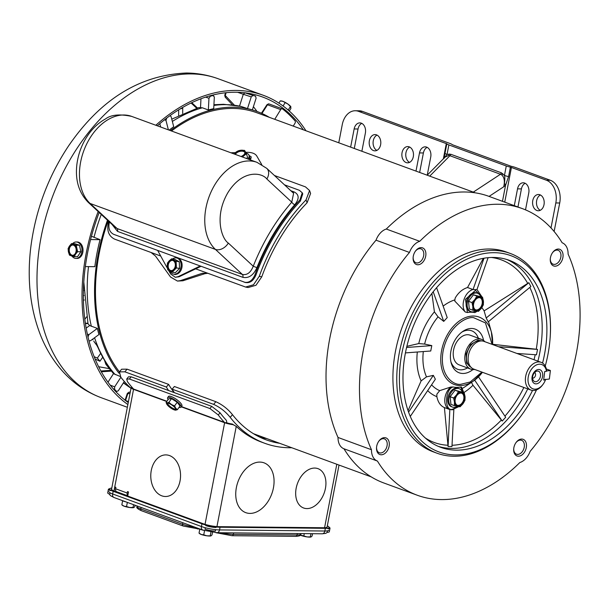 <?xml version="1.0" encoding="UTF-8"?>
<svg xmlns="http://www.w3.org/2000/svg" width="610" height="610" viewBox="0 0 610 610"><rect width="100%" height="100%" fill="white"/><g stroke="black" fill="none" stroke-linecap="round" stroke-linejoin="round"><path stroke-width="0.91" d="M181.048 407.175L181.864 406.031A8.227 2.265 -144.6 0 0 178.951 401.388A8.227 2.265 -144.6 0 0 171.372 396.591A8.227 2.265 -144.6 0 0 168.459 396.492L167.643 397.644A8.227 2.265 35.4 0 1 170.556 397.743A8.227 2.265 35.4 0 1 178.135 402.539A8.227 2.265 35.4 0 1 181.048 407.175A8.227 2.265 35.4 0 1 179.043 407.366M177.411 409.661L180.011 406.001L177.19 402.249L171.524 398.658L168.68 398.818L166.072 402.478L167.201 402.813A5.909 1.632 35.4 0 1 168.726 403.126A5.909 1.632 35.4 0 1 171.456 404.529L174.582 405.909L175.703 408.197L177.411 409.661L175.695 410.156L174.567 409.821M167.201 402.813L168.917 402.318L171.456 404.529A5.909 1.632 35.4 0 1 175.703 408.197A5.909 1.632 35.4 0 1 175.695 410.156A5.909 1.632 35.4 0 1 175.161 410.118A5.909 1.632 35.4 0 1 171.44 408.441A5.909 1.632 35.4 0 1 167.193 404.765A5.909 1.632 35.4 0 1 166.797 404.171A5.909 1.632 35.4 0 1 167.201 402.813M173.827 409.417A5.17 1.426 35.4 0 1 169.061 406.405A5.17 1.426 35.4 0 1 167.231 403.484A5.17 1.426 35.4 0 1 169.069 403.546A5.17 1.426 35.4 0 1 173.835 406.565A5.17 1.426 35.4 0 1 175.665 409.478A5.17 1.426 35.4 0 1 173.827 409.417M167.521 403.301A5.17 1.426 -144.6 0 0 169.832 406.252A5.17 1.426 -144.6 0 0 174.193 408.913A5.17 1.426 -144.6 0 0 175.741 409.15M168.124 399.596A8.227 2.265 35.4 0 1 167.643 397.644M177.19 402.249L174.582 405.909M171.524 398.658L168.917 402.318M166.797 404.171L166.072 402.478M76.029 258.426L77.058 258.442A8.227 5.886 -89.4 0 0 82.975 251.297A8.227 5.886 -89.4 0 0 78.675 242.254A8.227 5.886 -89.4 0 0 77.226 241.987L76.204 241.979A8.227 5.886 90.6 0 1 77.653 242.246A8.227 5.886 90.6 0 1 81.946 251.282A8.227 5.886 90.6 0 1 76.029 258.426A8.227 5.886 90.6 0 1 74.588 258.16A8.227 5.886 90.6 0 1 71.957 256.07M77.6 251.724L75.548 254.21A5.909 4.232 90.6 0 1 71.492 255.918A5.909 4.232 90.6 0 1 68.427 251.877A5.909 4.232 90.6 0 1 69.418 246.127A5.909 4.232 90.6 0 1 73.474 244.412A5.909 4.232 90.6 0 1 73.589 244.45L76.219 245.189L77.6 251.724L80.863 251.755L77.501 256.734L74.237 256.703L69.487 255.148L68.427 251.877L68.106 248.621L69.418 246.127L71.469 243.642L73.589 244.45A5.909 4.232 90.6 0 1 76.54 248.453A5.909 4.232 90.6 0 1 75.548 254.21L74.237 256.703M71.522 255.171A5.17 3.698 90.6 0 1 68.816 249.482A5.17 3.698 90.6 0 1 72.537 244.991A5.17 3.698 90.6 0 1 73.452 245.159A5.17 3.698 90.6 0 1 76.151 250.847A5.17 3.698 90.6 0 1 72.43 255.338A5.17 3.698 90.6 0 1 71.522 255.171M72.765 245.006A5.17 3.698 -89.4 0 0 69.258 249.65A5.17 3.698 -89.4 0 0 71.972 255.171A5.17 3.698 -89.4 0 0 72.659 255.331M72.59 243.649A8.227 5.886 90.6 0 1 76.204 241.979M71.469 243.642L74.733 243.672L79.483 245.22L80.863 251.755M79.483 245.22L76.219 245.189M121.672 500.322A8.227 1.418 10.9 0 0 123.449 501.138A8.227 1.418 10.9 0 0 126.156 501.969M121.84 504.813L124.097 506.186A5.909 1.014 10.9 0 1 122.633 505.469L121.84 504.813L122.61 500.81M135.077 505.24L134.81 506.628L133.826 507.55L133.041 507.451L133.826 507.55M133.575 504.683L133.041 507.451L129.701 507.505A5.909 1.014 10.9 0 0 133.697 507.596A5.909 1.014 10.9 0 0 133.72 507.589L133.72 507.596M126.552 506.544L129.701 507.505A5.909 1.014 10.9 0 1 124.097 506.186L126.552 506.544L127.353 502.404M250.977 158.676L250.039 158.371M250.39 159.416L251.282 156.961L249.04 155.398M108.748 221.125C106.437 229.901 108.344 235.887 114.459 239.067L160.621 255.994M195.596 268.812L245.586 287.043L253.501 284.771L259.273 276.307A156.366 105.835 -69.9 0 1 306.045 199.889L309.575 190.549L305.488 186.889L274.431 175.497M230.938 152.79L235.468 152.614M245.685 152.325L246.806 152.302C251.816 152.302 255.125 153.514 256.726 155.939L261.759 164.608M245.586 287.043L248.079 287.539L255.987 285.267L261.774 276.81A152.645 103.319 -69.9 0 1 307.082 202.779L310.604 193.423L309.575 190.549M151.059 252.487L155.512 256.07L170.503 276.986L177.449 281.065L180.423 280.623L202.345 273.242L207.804 273.288M207.781 273.28L204.884 273.676L202.345 273.242M177.449 281.065L182.901 280.775L204.884 273.676M306.899 508.587A20.938 14.175 -69.9 0 1 303.589 507.985A20.938 14.175 -69.9 0 1 296.735 485.796A20.938 14.175 -69.9 0 1 314.699 468.068A20.938 14.175 -69.9 0 1 318.008 468.663A20.938 14.175 -69.9 0 1 324.863 490.859A20.938 14.175 -69.9 0 1 306.899 508.587A20.938 14.175 -69.9 0 1 303.589 507.985A20.938 14.175 -69.9 0 1 296.735 485.796A20.938 14.175 -69.9 0 1 314.699 468.068A20.938 14.175 -69.9 0 1 318.008 468.663A20.938 14.175 -69.9 0 1 324.863 490.859A20.938 14.175 -69.9 0 1 306.899 508.587M459.193 388.692L458.179 388.326A9.79 6.626 110.1 0 0 456.631 388.044A9.79 6.626 110.1 0 0 448.236 396.325A9.79 6.626 110.1 0 0 451.438 406.702L452.452 407.076A9.79 6.626 -69.9 0 1 449.25 396.698A9.79 6.626 -69.9 0 1 457.645 388.417A9.79 6.626 -69.9 0 1 459.193 388.692A9.79 6.626 -69.9 0 1 462.273 391.963M457.355 406.313A9.79 6.626 -69.9 0 1 454 407.35A9.79 6.626 -69.9 0 1 452.452 407.076M464.172 392.657L465.033 396.645L464.98 400.297L462.99 403.713A7.373 4.994 -69.9 0 1 458.369 406.458A7.373 4.994 -69.9 0 1 457.706 406.39L454.404 405.65L454.458 401.998L453.604 398.01L456.501 394.929L458.484 391.513L464.172 392.657L455.022 390.248L458.484 391.513M460.092 406.794L457.706 406.39A7.373 4.994 -69.9 0 1 454.458 401.998A7.373 4.994 -69.9 0 1 456.501 394.929A7.373 4.994 -69.9 0 1 461.785 392.253A7.373 4.994 -69.9 0 1 465.033 396.645A7.373 4.994 -69.9 0 1 462.99 403.713L460.092 406.794M460.946 393.076A6.451 4.369 -69.9 0 1 461.968 393.259A6.451 4.369 -69.9 0 1 464.08 400.099A6.451 4.369 -69.9 0 1 458.545 405.566A6.451 4.369 -69.9 0 1 457.523 405.383A6.451 4.369 -69.9 0 1 455.411 398.543A6.451 4.369 -69.9 0 1 460.946 393.076M457.279 405.276A6.451 4.369 110.1 0 0 458.049 405.383A6.451 4.369 110.1 0 0 463.539 400.107A6.451 4.369 110.1 0 0 461.717 393.183M454.404 405.65L450.942 404.377L450.134 396.736L455.022 390.248M450.134 396.736L453.604 398.01M161.78 495.823A20.801 14.892 90.6 0 1 150.914 472.971A20.801 14.892 90.6 0 1 165.874 454.9A20.801 14.892 90.6 0 1 169.534 455.578A20.801 14.892 90.6 0 1 180.407 478.438A20.801 14.892 90.6 0 1 165.44 496.502A20.801 14.892 90.6 0 1 161.78 495.823A20.801 14.892 90.6 0 1 150.914 472.971A20.801 14.892 90.6 0 1 165.874 454.9A20.801 14.892 90.6 0 1 169.534 455.578A20.801 14.892 90.6 0 1 180.407 478.438A20.801 14.892 90.6 0 1 165.44 496.502A20.801 14.892 90.6 0 1 161.78 495.823M259.845 462.083A26.527 17.957 -69.9 0 1 264.031 462.837A26.527 17.957 -69.9 0 1 272.716 490.951A26.527 17.957 -69.9 0 1 249.963 513.407A26.527 17.957 -69.9 0 1 245.769 512.652A26.527 17.957 -69.9 0 1 237.092 484.538A26.527 17.957 -69.9 0 1 259.845 462.083A26.527 17.957 -69.9 0 1 264.031 462.837A26.527 17.957 -69.9 0 1 272.716 490.951A26.527 17.957 -69.9 0 1 249.963 513.407A26.527 17.957 -69.9 0 1 245.769 512.652A26.527 17.957 -69.9 0 1 237.092 484.538A26.527 17.957 -69.9 0 1 259.845 462.083M220.058 412.779A156.366 105.835 -69.9 0 0 226.013 419.939A3.378 2.287 -69.9 0 1 226.569 422.7L226.699 422.745A5.582 0.961 -169.1 0 0 232.288 424.034L233.188 424.697A8.563 1.472 10.9 0 1 224.617 422.722L224.427 422.349A159.347 107.856 -69.9 0 1 218.288 414.975L220.058 412.779L211.708 406.351L131.173 376.82L128.466 376.82L126.705 379.016L129.411 379.016L131.173 376.82M115.237 491.477L116.113 491.332M127.764 495.816L116.739 491.774A3.164 2.143 110.1 0 1 115.618 488.778L115.9 487.337L114.871 486.963L114.085 491.042M127.719 496.052L128.504 491.965L127.475 491.584L127.2 493.025A3.164 2.143 -69.9 0 0 127.787 495.686M126.705 379.016L127.459 381.669A159.347 107.856 110.1 0 0 133.598 389.05L113.956 490.989M111.447 489.861L131.104 387.769A8.563 1.472 10.9 0 1 131.531 387.426L132.294 387.617M131.104 387.769A8.563 1.472 10.9 0 0 133.529 389.332M226.569 422.7L224.488 422.677L181.292 406.839M291.778 447.74A156.366 105.835 -69.9 0 1 264.793 443.302L261.576 442.12A156.366 105.835 -69.9 0 1 236.245 426.367L233.188 424.697M211.708 406.351L209.947 408.547L129.411 379.016M209.947 408.547L218.288 414.975M536.876 210.488A8.128 5.818 90.6 0 1 532.629 201.559A8.128 5.818 90.6 0 1 538.47 194.506A8.128 5.818 90.6 0 1 539.903 194.765A8.128 5.818 90.6 0 1 544.15 203.694A8.128 5.818 90.6 0 1 538.302 210.755A8.128 5.818 90.6 0 1 536.876 210.488M540.254 210.305A8.128 5.818 90.6 0 1 536.472 202.612A8.128 5.818 90.6 0 1 540.414 194.994M409.188 146.842A8.128 5.818 -89.4 0 0 407.762 146.583A8.128 5.818 -89.4 0 0 401.914 153.636A8.128 5.818 -89.4 0 0 406.161 162.565A8.128 5.818 -89.4 0 0 407.587 162.832A8.128 5.818 -89.4 0 0 413.435 155.771A8.128 5.818 -89.4 0 0 409.188 146.842M409.546 162.382A8.128 5.818 90.6 0 1 405.757 154.688A8.128 5.818 90.6 0 1 409.707 147.071M376.507 134.863A8.128 5.818 -89.4 0 0 375.081 134.596A8.128 5.818 -89.4 0 0 369.233 141.657A8.128 5.818 -89.4 0 0 373.48 150.586A8.128 5.818 -89.4 0 0 374.914 150.853A8.128 5.818 -89.4 0 0 380.754 143.792A8.128 5.818 -89.4 0 0 376.507 134.863M376.866 150.403A8.128 5.818 90.6 0 1 373.084 142.702A8.128 5.818 90.6 0 1 377.026 135.092M446.825 143.8L358.588 111.355L362.485 111.401L450.218 143.564A7.45 1.281 -169.1 0 1 452.262 144.684L511.211 166.294A7.45 1.281 -169.1 0 1 515.336 167.437L550.319 180.263L546.423 180.225L510.41 167.109A7.45 1.281 -169.1 0 1 506.277 165.973L448.876 144.921A7.45 1.281 -169.1 0 1 446.825 143.8L445.003 153.278A7.45 1.281 10.9 0 0 447.046 154.399L450.744 154.246A1.86 1.258 110.1 0 1 449.905 155.718L448.594 155.451L445.025 157.159L427.183 175.207M554.124 231.487L559.721 202.985A18.613 13.321 -89.4 0 0 550.319 180.263M517.951 206.996L521.428 188.902A8.128 5.818 90.6 0 1 525.179 183.282M362.485 111.401A18.613 13.321 -89.4 0 0 359.214 110.791L355.31 110.753A18.613 13.321 90.6 0 1 358.588 111.355M419.649 172.439L423.401 152.957A8.128 5.818 90.6 0 1 427.145 147.345M354.288 148.482L358.039 129A8.128 5.818 90.6 0 1 361.791 123.38M502.472 201.323L505.568 185.234A7.45 2.371 -130.3 0 0 504.409 183.381L503.73 186.767L505.568 185.234L508.58 176.587L510.41 167.109M551.005 227.942L555.817 202.947L559.721 202.985M546.423 180.225A18.613 13.321 90.6 0 1 555.817 202.947M514.299 205.654L517.532 188.864A8.128 5.818 90.6 0 1 523.235 182.794A8.128 5.818 90.6 0 1 528.763 192.981L525.515 209.855M338.763 142.786L342.256 124.646A18.613 13.321 90.6 0 1 355.31 110.753M427.244 175.139L430.729 157.037A8.128 5.818 -89.4 0 0 425.2 146.85A8.128 5.818 -89.4 0 0 419.497 152.919L415.997 171.105M361.875 151.257L365.375 133.079A8.128 5.818 -89.4 0 0 359.847 122.892A8.128 5.818 -89.4 0 0 354.143 128.962L350.643 147.14M489.075 196.412L503.73 186.767C504.988 181.239 504.317 177.297 501.725 174.933L500.467 174.246A1.86 1.258 -69.9 0 0 501.298 172.782L504.455 175.444A7.45 1.281 10.9 0 0 508.58 176.587M445.003 153.278L443.996 158.463M501.428 478.263A18.613 13.321 -89.4 0 0 503.273 476.898M444.553 157.639L447.046 154.399L448.876 144.921M506.277 165.973L504.455 175.444C504.95 176.824 504.935 179.47 504.409 183.381M289.453 111.188A8.227 1.716 -148.5 0 0 286.616 108.748M289.308 111.035L290.917 108.405L290.413 106.46L288.233 110.021M290.932 106.994L288.019 104.142L282.956 101.351L280.287 100.879L278.923 103.113M290.825 106.735A5.909 1.235 -148.5 0 0 290.795 106.681A5.909 1.235 -148.5 0 0 288.019 104.142A5.909 1.235 -148.5 0 0 282.956 101.351A5.909 1.235 -148.5 0 0 281.423 100.947L280.287 100.879M283.078 105.987L285.091 102.701M180.034 108.999L182.733 108.153L182.665 113.468M178.623 115.412L178.692 109.823M83.402 290.535L83.799 290.337M84.005 295.507L83.341 295.842M102.632 357.391L99.933 361.227L97.341 358.093L100.558 353.51M181.871 107.909L182.733 108.153M86.574 316.857L84.813 319.365M94.146 356.697L97.341 358.093M99.933 361.227L95.091 359.031M198.868 528.626A8.227 1.418 10.9 0 0 200.644 529.442A8.227 1.418 10.9 0 0 203.45 530.296M210.938 532.103L210.237 535.755L211.022 535.854L212.006 534.932L212.501 532.339M204.556 530.647L203.748 534.848L206.889 535.809L211.022 535.854M199.805 529.106L199.028 533.117L199.828 533.773A5.909 1.014 10.9 0 0 201.292 534.49L203.748 534.848M199.028 533.117L201.292 534.49A5.909 1.014 10.9 0 0 206.889 535.809A5.909 1.014 10.9 0 0 210.892 535.9A5.909 1.014 10.9 0 0 210.915 535.893L210.907 535.893M329.148 527.353A7.45 1.281 -169.1 0 1 330.018 528.176L329.324 531.783A7.45 1.281 -169.1 0 1 327.158 532.255L327.433 530.845M215.643 529.671L215.368 531.096A7.45 1.281 -169.1 0 1 205.021 529.152L205.296 527.726M110.09 492.834L109.823 494.252A7.45 1.281 -169.1 0 1 107.711 492.895L108.405 489.296A7.45 1.281 -169.1 0 1 109.503 488.854M110.517 490.646A7.45 1.281 -169.1 0 1 108.405 489.296M216.062 527.497A7.45 1.281 -169.1 0 1 205.715 525.553M330.018 528.176A7.45 1.281 -169.1 0 1 327.852 528.657M453.832 409.63L449.844 409.569A13.031 8.822 -69.9 0 1 449.684 409.508A13.031 8.822 -69.9 0 1 445.071 397.179A13.031 8.822 -69.9 0 1 450.775 387.03L439.696 390.644L436.867 394.174L436.851 396.637C438.018 402.264 440.534 405.909 444.408 407.571L448.068 446.497L451.964 446.535L453.832 409.676M451.865 409.912L458.888 406.611M450.775 387.03L453.093 386.976A38.849 26.291 110.1 0 0 460.565 387.053L463.379 392.367M449.844 409.569L448.068 446.497M376.019 240.188A152.645 103.319 110.1 0 0 329.743 338.542A152.645 103.319 110.1 0 0 338.024 437.469L371.475 449.738A152.645 103.319 -69.9 0 1 363.194 350.811A152.645 103.319 -69.9 0 1 409.47 252.448L376.019 240.188A15.822 10.713 110.1 0 1 386.29 229.04L419.741 241.301A152.645 103.319 -69.9 0 1 522.335 208.605A152.645 103.319 -69.9 0 1 562.153 242.78A15.822 10.713 -69.9 0 1 568.101 254.095A152.645 103.319 -69.9 0 1 530.113 451.385A15.822 10.713 -69.9 0 1 519.842 462.532A152.645 103.319 -69.9 0 1 417.248 495.228A152.645 103.319 -69.9 0 1 377.422 461.053A15.822 10.713 -69.9 0 1 371.475 449.738M510.273 253.447L506.407 252.037A106.384 72.01 110.1 0 0 395.501 351.146A106.384 72.01 110.1 0 0 433.169 451.796L437.027 453.215A106.384 72.01 -69.9 0 1 399.359 352.557A106.384 72.01 -69.9 0 1 510.273 253.447A106.384 72.01 -69.9 0 1 550.205 336.857L550.151 337.62A104.523 70.745 -69.9 0 1 547.925 354.562A104.523 70.745 -69.9 0 1 545.233 366.076M536.503 389.881A104.523 70.745 -69.9 0 1 521.87 414.769L521.42 415.387A106.384 72.01 -69.9 0 1 437.027 453.215M376.553 447.267A7.389 5.002 110.1 0 0 379.344 452.772A7.389 5.002 110.1 0 0 380.51 452.978A7.389 5.002 110.1 0 0 387.045 445.887A7.389 5.002 110.1 0 0 384.43 438.895A7.389 5.002 110.1 0 0 383.263 438.689A7.389 5.002 110.1 0 0 378.741 441.297M381.258 454.786A8.868 6.001 110.1 0 0 389.104 446.276A8.868 6.001 110.1 0 0 384.559 437.637A8.868 6.001 110.1 0 0 378.932 441.038A8.868 6.001 110.1 0 0 376.53 447.58A8.868 6.001 110.1 0 0 381.258 454.786M513.727 448.693A7.389 5.002 110.1 0 0 516.51 454.198A7.389 5.002 110.1 0 0 517.684 454.404A7.389 5.002 110.1 0 0 524.219 447.313A7.389 5.002 110.1 0 0 521.603 440.321A7.389 5.002 110.1 0 0 520.429 440.115A7.389 5.002 110.1 0 0 515.915 442.723M518.424 456.211A8.868 6.001 110.1 0 0 526.27 447.702A8.868 6.001 110.1 0 0 521.733 439.063A8.868 6.001 110.1 0 0 516.098 442.463A8.868 6.001 110.1 0 0 513.696 449.006A8.868 6.001 110.1 0 0 518.424 456.211M550.312 258.678A7.389 5.002 110.1 0 0 553.102 264.183A7.389 5.002 110.1 0 0 554.269 264.397A7.389 5.002 110.1 0 0 560.803 257.306A7.389 5.002 110.1 0 0 558.188 250.313A7.389 5.002 110.1 0 0 557.021 250.1A7.389 5.002 110.1 0 0 552.5 252.708M555.016 266.196A8.868 6.001 110.1 0 0 562.862 257.687A8.868 6.001 110.1 0 0 558.318 249.048A8.868 6.001 110.1 0 0 552.691 252.448A8.868 6.001 110.1 0 0 550.289 258.998A8.868 6.001 110.1 0 0 555.016 266.196M413.145 257.252A7.389 5.002 110.1 0 0 415.936 262.757A7.389 5.002 110.1 0 0 417.103 262.971A7.389 5.002 110.1 0 0 423.637 255.88A7.389 5.002 110.1 0 0 421.022 248.888A7.389 5.002 110.1 0 0 419.855 248.674A7.389 5.002 110.1 0 0 415.334 251.282M417.85 264.77A8.868 6.001 110.1 0 0 425.688 256.261A8.868 6.001 110.1 0 0 421.152 247.622A8.868 6.001 110.1 0 0 415.517 251.023A8.868 6.001 110.1 0 0 413.122 257.572A8.868 6.001 110.1 0 0 417.85 264.77M521.87 414.769A104.523 70.745 -69.9 0 1 433.504 449.547A104.523 70.745 -69.9 0 1 401.944 353.045A104.523 70.745 -69.9 0 1 488.206 252.99A104.523 70.745 -69.9 0 1 550.151 337.62M542.564 363.064A99.59 67.405 110.1 0 0 544.478 354.524A99.59 67.405 110.1 0 0 509.22 260.302A99.59 67.405 110.1 0 0 405.391 353.083A99.59 67.405 110.1 0 0 440.656 447.305A99.59 67.405 110.1 0 0 532.522 390.453M405.421 352.9L430.751 351.002L431.788 345.603L406.588 347.486M410.271 416.447L435.357 379.214L433.336 375.363L426.504 376.866L421.113 380.884L408.044 410.667M460.565 387.053L461.488 387.045L463.73 392.497M477.264 311.169L474.9 312.61A38.849 26.291 110.1 0 0 467.428 312.534L465.232 311.977L454.786 301.058A13.031 8.822 -69.9 0 1 455.083 298.679A13.031 8.822 -69.9 0 1 455.243 297.939C458.384 292.609 462.479 289.132 467.527 287.516L473.047 289.544L484.004 258.236M483.577 340.464A23.271 15.753 110.1 0 0 471.553 328.462A23.271 15.753 110.1 0 0 462.822 331.413A23.271 15.753 110.1 0 0 451.217 363.057A23.271 15.753 110.1 0 0 462.883 373.48A23.271 15.753 110.1 0 0 472.91 369.568M450.912 361.791A20.473 13.862 110.1 0 0 460.832 369.835A20.473 13.862 110.1 0 0 467.458 367.914M478.347 338.199A20.473 13.862 110.1 0 0 468.457 330.223A20.473 13.862 110.1 0 0 461.77 332.175M484.904 341.722A15.822 10.713 110.1 0 0 481.671 339.419L470.089 335.172A15.822 10.713 110.1 0 0 453.596 349.911A15.822 10.713 110.1 0 0 459.193 364.887L470.775 369.134A15.822 10.713 110.1 0 0 474.733 369.469M409.47 252.448A15.822 10.713 -69.9 0 1 419.741 241.301M338.024 437.469A15.822 10.713 110.1 0 0 343.971 448.785L377.422 461.053M343.971 448.785A152.645 103.319 110.1 0 0 383.797 482.967L417.248 495.228M522.335 208.605L488.884 196.336A152.645 103.319 110.1 0 0 386.29 229.04M471.446 382.378L472.971 385.253L502.198 421.053L505.69 417.263L478.484 376.827M516.944 353.464L536.487 354.799L537.532 349.393L498.614 346.747M492.628 344.284L537.532 349.393M530.86 286.54L528.839 282.697L486.185 318.008L488.206 321.859L530.86 286.54M486.185 318.008L484.104 310.879L528.839 282.697M449.86 409.569L444.408 407.571M433.336 375.363L408.563 412.139M431.903 293.471L434.411 311.847A53.329 36.097 110.1 0 0 418.765 343.567L406.862 346.32M433.214 291.786L443.729 321.394L447.221 317.604L436.608 287.714M454.9 299.853A49.326 33.39 110.1 0 0 443.142 306.113M483.349 258.35L467.527 287.516M484.104 310.879A49.326 33.39 110.1 0 0 481.824 307.638M474.671 380.137L502.198 421.053M443.729 321.394L438.056 316.857L434.411 311.847M438.056 316.857A46.741 31.636 110.1 0 0 424.636 344.078L431.788 345.603M424.636 344.078L418.765 343.567M488.107 257.694L476.951 289.59L473.047 289.544M327.311 525.889A13.031 2.242 -169.1 0 1 329.141 527.482A13.031 2.242 -169.1 0 1 325.351 528.321L324.833 531.02A3.721 2.661 90.6 0 1 322.217 533.796L325.732 533.361L327.524 532.255M322.217 533.796L216.931 532.705L202.756 530.052L113.986 497.501A3.721 2.516 -69.9 0 1 112.667 493.978L113.185 491.279A13.031 2.242 -169.1 0 1 109.487 488.915A13.031 2.242 -169.1 0 1 111.782 488.114M113.185 491.279L201.956 523.83L201.437 526.529L112.667 493.978A13.031 2.242 -169.1 0 1 108.969 491.614M216.931 532.705A3.721 2.661 -89.4 0 0 219.539 529.922L220.058 527.223A13.031 2.242 -169.1 0 1 201.956 523.83M220.058 527.223L325.351 528.321M111.683 489.334A10.797 1.853 10.9 0 0 114.741 491.294L203.519 523.845A10.797 1.853 10.9 0 0 218.517 526.659L323.811 527.749A10.797 1.853 10.9 0 0 326.952 527.055M475.312 192.851L256.825 112.743A151.25 102.373 110.1 0 0 232.936 108.443A151.25 102.373 110.1 0 0 171.479 130.99M108.161 220.843A151.25 102.373 110.1 0 0 119.407 371.856L120.856 377.262A156.366 105.835 110.1 0 0 131.005 388.28L123.365 382.927M115.054 227.24L117.074 228.514L242.383 274.454C247.088 275.331 250.71 272.586 253.249 266.219C262.918 241.918 275.758 220.561 291.771 202.146L293.608 193.317L266.745 168.352L256.985 162.336A48.96 33.138 -69.9 0 0 249.254 160.941A48.96 33.138 -69.9 0 0 209.375 195.955A48.96 33.138 -69.9 0 0 215.421 249.406A10.797 7.648 -47.1 0 0 228.338 243.077C221.788 238.998 213.866 216.657 227.858 192.699C242.383 169.237 261.858 172.348 266.86 179.004A10.797 7.648 -47.1 0 0 266.745 168.352M290.81 190.716L294.127 191.936C299.236 194.544 299.441 198.799 294.767 204.716A157.853 106.841 110.1 0 0 256.917 267.676C253.44 275.308 248.735 278.518 242.795 277.314L117.486 231.373L111.996 224.404M294.767 204.716A2.791 1.014 41.2 0 1 291.771 202.146L266.86 179.004M109.632 221.354C107.924 227.705 109.274 232.036 113.674 234.331L245.662 282.582M244.13 282.156C248.796 283.2 252.418 280.699 255.01 274.652A157.853 106.841 -69.9 0 1 299.891 200.004L302.263 192.798L299.358 190.29L284.481 184.838M256.917 267.676L253.249 266.219L228.338 243.077M250.588 159.988L249.52 156.976M245.106 282.407C249.772 283.452 253.402 280.951 255.994 274.904A156.366 105.835 -69.9 0 1 300.364 201.102L302.735 193.896L302.263 192.798M173.949 274.18L175.04 274.614L176.862 274.142M200.133 266.029L178.036 276.704L175.306 277.268L170.648 273.989L168.573 270.375M167.399 268.301L157.677 250.458M175.306 277.268L179.035 276.795L201.094 266.273M173.758 274.149L174.742 274.309A8.227 6.001 -80.9 0 0 181.871 267.706A8.227 6.001 -80.9 0 0 178.173 258.274A8.227 6.001 -80.9 0 0 177.35 258.06L176.366 257.9A8.227 6.001 99.1 0 1 177.182 258.121A8.227 6.001 99.1 0 1 180.88 267.546A8.227 6.001 99.1 0 1 173.758 274.149A8.227 6.001 99.1 0 1 172.935 273.936A8.227 6.001 99.1 0 1 169.976 271.153M172.211 272.22L167.704 269.811L167.399 263.116L169.145 260.912A5.909 4.316 99.1 0 1 173.072 259.784A5.909 4.316 99.1 0 1 173.492 259.967L176.107 261.233L176.412 267.927L172.211 272.22L175.367 272.723L179.569 268.43L176.412 267.927M171.601 258.823L173.492 259.967A5.909 4.316 99.1 0 1 175.901 264.519A5.909 4.316 99.1 0 1 173.957 270.017A5.909 4.316 99.1 0 1 169.603 270.954A5.909 4.316 99.1 0 1 167.193 266.41A5.909 4.316 99.1 0 1 169.145 260.912L171.601 258.823L174.75 259.334L179.256 261.736L179.569 268.43M170.213 270.436A5.17 3.774 99.1 0 1 167.887 264.504A5.17 3.774 99.1 0 1 172.371 260.356A5.17 3.774 99.1 0 1 172.882 260.493A5.17 3.774 99.1 0 1 175.207 266.417A5.17 3.774 99.1 0 1 170.731 270.573A5.17 3.774 99.1 0 1 170.213 270.436M172.584 260.401A5.17 3.774 -80.9 0 0 168.299 264.725A5.17 3.774 -80.9 0 0 170.655 270.504A5.17 3.774 -80.9 0 0 170.952 270.596M172.523 258.975A8.227 6.001 99.1 0 1 176.366 257.9M179.256 261.736L176.107 261.233M248.895 159.37A8.227 4.606 -18.3 0 0 249.406 156.503L249.025 155.352A8.227 4.606 161.7 0 1 247.927 159.012M246.059 153.087A8.227 4.606 161.7 0 1 246.768 153.301A8.227 4.606 161.7 0 1 249.025 155.352M234.179 153.972L238.174 150.853L241.232 150.212A5.909 3.309 161.7 0 1 243.855 150.51A5.909 3.309 161.7 0 1 245.35 151.684L246.402 153.796L242.361 156.976M234.4 154.055A5.909 3.309 161.7 0 1 235.75 152.363A5.909 3.309 161.7 0 1 241.232 150.212L244.572 150.403L245.35 151.684A5.909 3.309 161.7 0 1 243.977 155.314A5.909 3.309 161.7 0 1 241.636 156.709M234.987 154.269A5.17 2.897 161.7 0 1 238.426 151.28A5.17 2.897 161.7 0 1 243.352 150.929A5.17 2.897 161.7 0 1 244.778 152.218A5.17 2.897 161.7 0 1 241.041 156.495M244.839 152.477A5.17 2.897 -18.3 0 0 243.52 151.44A5.17 2.897 -18.3 0 0 235.323 154.391M246.402 153.796L247.614 157.479L246.44 158.47M310.925 533.681L310.315 536.838L311.1 536.937L312.084 536.015L312.534 533.697M304.276 533.613L303.833 535.931L306.975 536.891L311.1 536.937M300.379 535.1L303.833 535.931M300.356 535.138A5.909 1.014 10.9 0 0 301.378 535.572A5.909 1.014 10.9 0 0 306.975 536.891A5.909 1.014 10.9 0 0 310.978 536.983A5.909 1.014 10.9 0 0 311.001 536.975L310.993 536.975M546.552 370.971L550.38 370.483L549.366 379.023L543.723 379.74M546.324 368.997L550.38 370.483M472.079 368.226L466.604 363.102L466.086 353.907L470.63 344.558L477.889 340.227L482.083 340.952M543.129 384.216L542.679 384.826A14.777 10.004 -69.9 0 1 533.292 390.499A14.777 10.004 -69.9 0 1 530.959 390.08A14.777 10.004 -69.9 0 1 525.728 376.103A14.777 10.004 -69.9 0 1 538.798 361.913A14.777 10.004 -69.9 0 1 541.131 362.332A14.777 10.004 -69.9 0 1 546.613 370.651L546.491 371.299L544.699 371.528L543.685 380.076L545.477 379.847A12.917 8.738 -69.9 0 1 543.129 384.216A12.917 8.738 -69.9 0 1 534.924 389.172A12.917 8.738 -69.9 0 1 528.313 376.583A12.917 8.738 -69.9 0 1 539.736 364.185A12.917 8.738 -69.9 0 1 546.491 371.299M541.131 362.332L483.882 341.348A14.777 10.004 110.1 0 0 468.48 355.111A14.777 10.004 110.1 0 0 473.711 369.088L530.959 390.08M545.592 379.199L545.477 379.847M538.721 369.477A7.45 5.04 -69.9 0 1 542.534 376.736A7.45 5.04 -69.9 0 1 535.946 383.881A7.45 5.04 -69.9 0 1 532.133 376.629A7.45 5.04 -69.9 0 1 538.721 369.477M535.534 381.73A5.513 3.729 110.1 0 0 540.407 376.439A5.513 3.729 110.1 0 0 537.585 371.063A5.513 3.729 110.1 0 0 536.312 371.33A5.513 3.729 110.1 0 0 533.094 380.099A5.513 3.729 110.1 0 0 535.534 381.73M532.583 378.055A2.936 1.982 110.1 0 0 532.926 378.101A2.936 1.982 110.1 0 0 535.519 375.287A2.936 1.982 110.1 0 0 534.596 372.565M481.671 339.419A15.822 10.713 110.1 0 0 465.171 354.158A15.822 10.713 110.1 0 0 470.775 369.134M264.793 443.302A156.366 105.835 -69.9 0 1 230.214 417.354C225.677 411.689 220.149 407.358 213.622 404.369L172.127 389.157A156.366 105.835 110.1 0 0 174.338 392.649M168.551 390.53A156.366 105.835 -69.9 0 1 166.339 387.03L124.844 371.818L119.4 371.871L121.649 369.21L127.101 369.164L168.596 384.376A152.645 103.319 110.1 0 0 174.14 392.573M166.339 387.03L168.596 384.376M279.647 443.295A152.645 103.319 -69.9 0 1 266.074 439.81A152.645 103.319 -69.9 0 1 232.479 414.678C227.934 409.028 222.398 404.704 215.871 401.708L174.384 386.496L172.127 389.157M259.761 437.134A152.645 103.319 110.1 0 0 266.784 438.582M477.569 293.257L476.555 292.884A9.79 6.626 110.1 0 0 475.015 292.609A9.79 6.626 110.1 0 0 466.62 300.89A9.79 6.626 110.1 0 0 469.822 311.268L470.836 311.634A9.79 6.626 -69.9 0 1 467.626 301.264A9.79 6.626 -69.9 0 1 476.021 292.975A9.79 6.626 -69.9 0 1 477.569 293.257A9.79 6.626 -69.9 0 1 480.657 296.529M475.739 310.879A9.79 6.626 -69.9 0 1 472.376 311.916A9.79 6.626 -69.9 0 1 470.836 311.634M482.548 297.222L483.41 301.21L483.356 304.863L481.366 308.279A7.373 4.994 -69.9 0 1 476.745 311.016A7.373 4.994 -69.9 0 1 476.082 310.947L472.788 310.208L472.841 306.563L471.98 302.575L474.877 299.495L476.86 296.079L482.548 297.222L473.398 294.805L476.86 296.079M478.469 311.359L476.082 310.947A7.373 4.994 -69.9 0 1 472.841 306.563A7.373 4.994 -69.9 0 1 474.877 299.495A7.373 4.994 -69.9 0 1 480.161 296.818A7.373 4.994 -69.9 0 1 483.41 301.21A7.373 4.994 -69.9 0 1 481.366 308.279L478.469 311.359M479.323 297.642A6.451 4.369 -69.9 0 1 480.344 297.825A6.451 4.369 -69.9 0 1 482.457 304.664A6.451 4.369 -69.9 0 1 476.921 310.124A6.451 4.369 -69.9 0 1 475.899 309.941A6.451 4.369 -69.9 0 1 473.787 303.101A6.451 4.369 -69.9 0 1 479.323 297.642M475.663 309.842A6.451 4.369 110.1 0 0 476.433 309.949A6.451 4.369 110.1 0 0 481.915 304.672A6.451 4.369 110.1 0 0 480.093 297.749M472.788 310.208L469.319 308.942L468.511 301.302L473.398 294.805M468.511 301.302L471.98 302.575M98.606 366.709L109.091 368.6M157.342 125.805A168.002 113.712 -69.9 0 1 236.055 92.24A168.002 113.712 -69.9 0 1 262.59 97.013A168.002 113.712 -69.9 0 1 303.3 129.785M128.252 402.57A168.002 113.712 -69.9 0 1 99.171 212.486M127.871 404.544A169.862 114.97 -69.9 0 1 98.172 211.556M155.84 125.248A169.862 114.97 -69.9 0 1 236.405 90.432A169.862 114.97 -69.9 0 1 263.23 95.267A169.862 114.97 -69.9 0 1 305.961 130.761M83.402 300.364A5.582 3.782 -69.9 0 1 84.31 299.998M91.439 236.245L100.048 239.669A152.485 103.204 110.1 0 0 94.84 266.677L85.492 266.585A1.86 1.258 110.1 0 1 85.316 266.562M212.394 95.168L213.591 95.534L213.096 95.518L214.331 96.967L213.721 108.656A152.485 103.204 110.1 0 0 208.353 109.975L202.406 107.795L198.799 107.581L171.761 119.141M261.957 113.468L267.249 105.179M130.014 393.435L127.795 393.709L128.824 392.23L127.292 393.488L125.042 400.236M118.973 373.198A152.515 103.227 -69.9 0 1 107.482 220.202M170.365 130.578A152.515 103.227 -69.9 0 1 233.172 107.215A152.515 103.227 -69.9 0 1 255.697 111.005A152.515 103.227 -69.9 0 1 269.292 117.318M169.984 115.664L171.113 116.617L173.72 126.758A152.485 103.204 110.1 0 0 169.107 130.121M88.191 323.963L89.685 325.542L97.364 328.409A152.485 103.204 110.1 0 0 98.942 334.547L90.448 340.776L88.938 340.784M93.787 341.196A1.86 1.441 141.6 0 0 93.963 341.508L97.287 345.817A152.309 103.09 110.1 0 0 106.841 363.995C107.49 365.497 107.23 365.68 106.056 364.551L113.513 373.648L120.3 376.492M293.25 126.102L294.965 123.296A1.86 1.258 110.1 0 0 295.034 120.902A167.536 113.399 -69.9 0 0 282.514 108.915A1.86 1.258 110.1 0 0 282.27 108.778A1.86 1.258 110.1 0 0 281.98 108.725A1.86 1.258 110.1 0 0 280.684 109.617L267.569 104.806A1.86 1.258 -69.9 0 1 268.865 103.921A1.86 1.334 -89.4 0 0 268.537 103.86L266.959 104.706L261.431 113.239M105.881 364.315L104.722 360.96M213.927 104.737L223.535 104.287L240.828 106.346L247.485 108.603L251.236 96.898L243.306 94.283L239.501 106.178M251.236 96.898L253.005 95.45L255.476 96.113L253.592 95.503L255.506 96.121L256.108 98.202L252.365 109.907A152.485 103.204 110.1 0 0 247.485 108.603M86.147 328.134L89.685 325.542M88.053 323.62L85.385 323.498M107.978 382.203L113.513 373.648M111.157 371.124L101.313 371.795M127.292 393.488L127.795 393.709L125.546 400.457L128.443 401.593M106.056 364.551A1.86 1.441 -38.4 0 1 106.041 363.049M106.841 363.995A1.86 1.228 146.5 0 1 106.453 363.682L106.62 363.857M97.287 345.817A1.86 1.106 157.6 0 1 96.853 345.397L106.453 363.682M93.963 341.508L96.853 345.397M274.744 119.316L280.684 109.617M237.58 92.262L243.306 94.283L244.938 92.811L253.005 95.45M226.157 92.705L225.258 95.511L234.339 105.126M100.048 239.669L90.692 239.57A1.86 1.258 -69.9 0 0 90.57 239.577M124.318 381.456L118.332 390.713L116.731 391.483L114.932 390.72M120.856 377.262L114.657 386.847L114.581 389.325L116.441 391.277L114.832 390.613M110.181 385.123L114.657 386.847M97.364 328.409L88.869 334.638L87.977 337.094M87.329 334.089L88.869 334.638M168.406 129.861L165.966 120.391L164.486 119.827M159.812 123.662L160.682 127.032M166.843 117.928L165.966 120.391M208.353 109.975L208.963 98.286L205.662 97.112M200.972 98.759L200.53 107.398M212.166 95.221L213.096 95.518L210.381 96.189L208.963 98.286M225.555 92.766L224.747 95.282L225.258 95.511L225.547 97.356L225.166 97.127L232.479 104.874M243.276 94.268L244.938 92.811M191.753 102.678L197.442 107.97M114.581 389.325L113.201 388.776M210.381 96.189L209.588 95.915M253.592 95.503L245.54 92.88M306.045 199.889L307.082 202.779M259.273 276.307L261.774 276.81M180.423 280.623L182.901 280.775M115.618 488.778L127.2 493.025M205.044 524.356L224.617 422.722M166.759 401.51L133.659 389.378M336.796 464.248L324.573 527.741M236.245 426.367L216.946 526.59M133.598 389.05L166.934 401.273M181.46 406.603L224.427 422.349M429.714 176.13L449.905 155.718L500.467 174.246L473.307 192.112M521.428 188.902L517.532 188.864M446.314 143.525L443.363 158.844M501.298 172.782L450.744 154.246M504.745 202.154L511.439 167.399M423.401 152.957L419.497 152.919M358.039 129L354.143 128.962M448.594 155.451A1.86 1.296 90.8 0 0 449.151 153.949M502.792 173.614A1.86 1.144 -52.4 0 1 501.725 174.933M425.315 438.003A97.272 65.842 110.1 0 0 447.786 445.247M438.323 446.383A99.59 67.405 110.1 0 0 451.682 448.419A99.59 67.405 110.1 0 0 527.734 388.898M458.507 406.542L452.559 409.218C444.217 412.055 444.774 389.035 453.093 386.976M462.411 388.349A46.741 31.636 110.1 0 0 465.43 386.481L473.413 381.036L482.441 372.291A35.929 24.316 -69.9 0 1 473.413 381.036A35.929 24.316 -69.9 0 1 460.009 385.535A35.929 24.316 -69.9 0 1 441.609 350.521A35.929 24.316 -69.9 0 1 473.39 316.033A35.929 24.316 -69.9 0 1 491.378 332.038A35.929 24.316 -69.9 0 1 492.598 344.543L491.378 332.038L488.496 321.615M481.9 372.092L470.203 381.99L460.802 384.285C453.512 385.55 438.75 375.379 443.173 350.719C448.243 326.068 466.856 316.247 473.627 317.665L485.453 322.919L492.072 344.345M537.906 361.15A99.59 67.405 110.1 0 0 539.774 352.801A99.59 67.405 110.1 0 0 506.841 259.502M423.317 351.558A46.741 31.636 110.1 0 0 426.504 376.866M431.583 384.818A46.741 31.636 110.1 0 0 439.696 390.644M465.232 311.977A13.031 8.822 -69.9 0 1 463.447 301.744A13.031 8.822 -69.9 0 1 472.963 289.506M452.025 445.277A97.272 65.842 110.1 0 0 501.306 420.107M504.943 416.157A97.272 65.842 110.1 0 0 523.86 387.48M534.032 359.732A97.272 65.842 110.1 0 0 535.206 354.707M536.266 349.21A97.272 65.842 110.1 0 0 529.816 287.401M527.658 283.269A97.272 65.842 110.1 0 0 491.5 257.481M427.679 390.613A53.329 36.097 110.1 0 0 436.851 396.637M417.324 352.008A53.329 36.097 110.1 0 0 421.113 380.884M463.882 392.55A53.329 36.097 110.1 0 0 472.971 385.253M467.428 312.534L465.468 299.335L475.442 290.368L481.755 296.933M476.883 311.108L474.9 312.61M295.4 536.312A1.86 1.334 -89.4 0 0 295.728 536.373A1.86 1.334 -89.4 0 0 297.032 534.985L233.333 534.322A1.86 1.334 90.6 0 1 232.029 535.71L295.728 536.373C299.563 536.152 301.264 535.405 300.821 534.146A13.031 2.242 -169.1 0 1 297.032 534.985L297.306 533.537M233.615 532.881L233.333 534.322A13.031 2.242 -169.1 0 1 221.674 532.751M198.54 528.504A1.86 1.083 93.7 0 1 197.739 528.992A1.86 1.083 93.7 0 1 197.518 528.939M194.925 527.177A13.031 2.242 -169.1 0 1 182.558 524.272A1.86 1.258 110.1 0 0 183.221 526.034L199.79 529.167M182.855 522.755L182.558 524.272L140.811 508.969A1.86 1.258 110.1 0 0 141.474 510.73L183.221 526.034M141.101 507.451L140.811 508.969A13.031 2.242 -169.1 0 1 137.113 506.597C136.038 507.528 137.486 508.908 141.474 510.73M328.622 530.182A13.031 2.242 -169.1 0 1 324.833 531.02L219.539 529.922A13.031 2.242 -169.1 0 1 201.437 526.529A3.721 2.516 -69.9 0 0 202.756 530.052M115.076 227.263L88.214 202.306C78.865 192.729 75.083 180.148 76.868 164.57C78.156 154.261 81.648 144.753 87.344 136.068C92.331 128.557 98.385 122.846 105.507 118.942C111.035 114.726 119.758 113.879 131.676 116.396A48.96 33.138 110.1 0 0 123.944 115A48.96 33.138 110.1 0 0 84.066 150.014A48.96 33.138 110.1 0 0 90.112 203.458L215.421 249.406L242.383 274.454A2.791 1.891 -69.9 0 1 242.795 277.314M88.214 202.306A10.797 7.648 -47.1 0 0 90.112 203.458L117.074 228.514A2.791 1.891 110.1 0 1 117.486 231.373M294.127 191.936A2.791 1.891 -69.9 0 1 292.838 192.6M299.891 200.004L300.364 201.102M255.01 274.652L255.994 274.904M179.035 276.795L178.036 276.704M480.528 340.982A14.03 9.501 110.1 0 0 478.209 340.906A14.03 9.501 110.1 0 0 466.81 354.311A14.03 9.501 110.1 0 0 470.912 367.197M124.844 371.818L127.101 369.164M213.622 404.369L215.871 401.708M230.214 417.354L232.479 414.678M191.372 73.924A169.862 114.97 -69.9 0 1 218.205 78.759C208.018 75.045 197.434 73.131 186.462 73.017C139.72 74.977 100.345 99.392 68.335 146.263C47.679 177.479 35.098 211.685 30.599 248.865C26.985 280.867 30.47 310.086 41.061 336.522C45.872 348.226 52.109 358.71 59.765 367.983C71.172 381.73 85.004 391.643 101.26 397.72A169.862 114.97 -69.9 0 1 45.658 217.694A169.862 114.97 -69.9 0 1 191.372 73.924M253.386 106.704A168.002 113.712 -69.9 0 1 257.008 111.462M213.889 105.416A152.325 103.105 -69.9 0 1 225.669 104.661A152.325 103.105 -69.9 0 1 241.476 106.536M101.268 214.43A152.325 103.105 110.1 0 0 93.97 237.404M202.406 107.795A152.325 103.105 110.1 0 0 172.348 121.428M91.355 326.342A152.325 103.105 -69.9 0 1 88.503 266.616M115.206 374.593A152.325 103.105 -69.9 0 1 94.565 337.757M130.448 387.769A152.325 103.105 -69.9 0 1 123.54 382.653M268.865 103.921A1.86 1.258 -69.9 0 1 269.162 103.975L282.27 108.778M326.983 527.612L339.023 465.064M234.316 425.292L232.326 424.064M482.106 297.062L477.028 289.605M232.029 535.71L215.887 532.683M137.227 506.025L137.113 506.597M300.928 533.575L300.821 534.146M113.986 497.501L110.463 495.64L109.251 494.031M253.47 433.695L371.185 476.86M131.676 116.396L256.985 162.336M127.345 407.282L101.26 397.72M263.23 95.267L218.205 78.759M83.783 281.873L87.962 323.338M93.01 339.831L92.735 339.099M252.372 109.876L255.697 111.005M268.537 103.86L269.162 103.975M87.947 323.285L85.331 323.17M110.509 370.346L100.871 371.01M130.281 392.055L128.824 392.23M246.394 93.094L245.906 92.926M224.747 95.282L225.166 97.127M196.672 108.191L191.09 102.999"/></g></svg>
